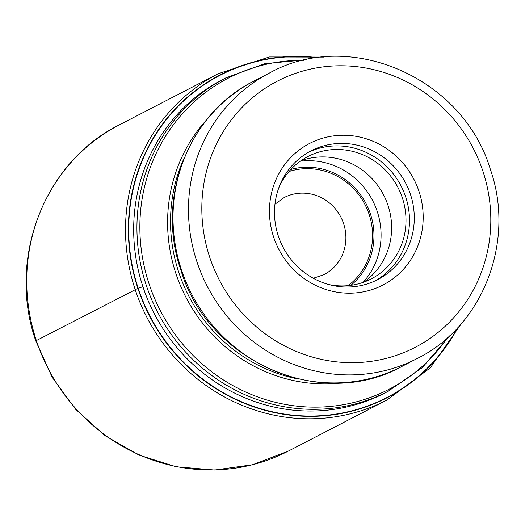 <?xml version="1.0" encoding="UTF-8"?>
<svg xmlns="http://www.w3.org/2000/svg" width="525" height="525" viewBox="0 0 525 525"><rect width="100%" height="100%" fill="white"/><g stroke="black" fill="none" stroke-linecap="round" stroke-linejoin="round"><path stroke-width="0.79" d="M317.264 57.842A181.433 173.132 62.6 0 0 138.219 288.251L142.997 286.702M457.249 328.223A181.433 173.132 -117.4 0 1 289.019 414.711A181.433 173.132 -117.4 0 1 138.219 288.251L137.891 288.363L138.219 288.251M419.009 191.415A79.728 76.079 62.6 0 0 321.313 138.626A79.728 76.079 62.6 0 0 273.63 237.044A79.728 76.079 62.6 0 0 371.326 289.833A79.728 76.079 62.6 0 0 419.009 191.415M410.491 194.48A72.496 69.182 62.6 0 0 321.661 146.475A72.496 69.182 62.6 0 0 311.069 150.839A72.496 69.182 62.6 0 0 278.303 235.968A72.496 69.182 62.6 0 0 367.133 283.973A72.496 69.182 62.6 0 0 377.731 279.602A72.496 69.182 62.6 0 0 410.491 194.48M308.693 152.132A72.496 69.182 -117.4 0 1 405.694 196.96A72.496 69.182 -117.4 0 1 375.303 280.796M328.768 284.55A68.88 65.73 62.6 0 0 371.267 278.88A68.88 65.73 62.6 0 0 402.393 197.997A68.88 65.73 62.6 0 0 307.926 156.542A68.88 65.73 62.6 0 0 278.768 187.97M300.983 160.722A68.88 65.73 -117.4 0 1 388.027 205.439A68.88 65.73 -117.4 0 1 363.845 282.135M36.363 340.567A183.684 175.278 62.6 0 0 288.277 451.126L387.063 399.978A183.684 175.278 -117.4 0 1 135.148 289.426A183.684 175.278 -117.4 0 1 218.151 73.743L119.365 124.884A183.684 175.278 62.6 0 0 36.363 340.567L137.891 288.363A181.729 173.414 -117.4 0 1 318.281 57.704M457.951 327.475A181.729 173.414 -117.4 0 1 289.465 415.098A181.729 173.414 -117.4 0 1 137.891 288.363M389.13 390.758A176.518 168.44 -117.4 0 1 142.931 286.722A176.518 168.44 62.6 0 1 226.879 77.372M449.525 335.888L422.343 367.579L388.192 391.25A176.452 168.381 -117.4 0 1 146.193 285.049A176.452 168.381 -117.4 0 1 146.16 284.944A176.452 168.381 -117.4 0 1 225.927 77.858L264.974 63.637L306.541 59.732M304.034 60.29A175.101 167.088 62.6 0 0 149.015 283.71A175.101 167.088 62.6 0 0 149.054 283.822A175.101 167.088 62.6 0 0 285.731 404.512A175.101 167.088 62.6 0 0 447.615 337.614M343.199 382.745A157.021 149.835 -117.4 0 1 175.862 273.413A157.021 149.835 -117.4 0 1 175.829 273.315A157.021 149.835 -117.4 0 1 206.909 119.503M184.419 157.461A155.662 148.542 62.6 0 0 178.69 272.088A155.662 148.542 62.6 0 0 178.723 272.186A155.662 148.542 62.6 0 0 299.224 379.201M181.407 269.62A160.722 153.372 62.6 0 0 181.44 269.725A160.722 153.372 62.6 0 0 401.861 366.463L417.336 358.45A160.722 153.372 -117.4 0 1 196.914 261.713A160.722 153.372 -117.4 0 1 196.862 261.562A160.722 153.372 -117.4 0 1 269.542 72.988L254.067 81.001A160.722 153.372 62.6 0 0 181.407 269.62M482.954 171.34A149.874 143.017 -117.4 0 1 483 171.478A149.874 143.017 -117.4 0 1 393.258 356.377A149.874 143.017 -117.4 0 1 209.685 257.119A149.874 143.017 -117.4 0 1 209.639 256.974A149.874 143.017 -117.4 0 1 299.381 72.082A149.874 143.017 -117.4 0 1 482.954 171.34M300.274 161.221A72.319 69.011 -117.4 0 1 377.258 211.529A72.319 69.011 -117.4 0 1 377.298 211.634A72.319 69.011 -117.4 0 1 363.024 282.424M290.876 169.463A66.531 63.486 -117.4 0 1 370.486 214.082A66.531 63.486 -117.4 0 1 350.871 285.338M348.127 285.659A65.087 62.108 -117.4 0 0 369.219 214.646A65.087 62.108 62.6 0 0 369.167 214.495A65.087 62.108 62.6 0 0 289.032 171.524M313.307 278.27L324.017 274.634A43.391 41.403 62.6 0 0 343.658 223.788A43.391 41.403 62.6 0 0 343.626 223.689A43.391 41.403 62.6 0 0 284.117 197.571L274.969 204.218M288.277 451.126L252.584 464.737L214.607 470.026L176.151 466.751L139.027 455.096L104.961 435.612L75.541 409.231L52.133 377.186L35.818 340.968C6.93 258.943 44.225 161.877 119.365 124.884M387.063 399.978L430.31 367.867L461.541 323.446M323.643 57.094L269.338 56.962L218.151 73.743M401.861 366.463C321.471 411.482 208.005 361.627 180.895 270.126C155.623 198.371 188.258 113.407 254.067 81.001M417.336 358.45C483.026 326.117 515.655 241.224 490.376 169.424C463.234 77.864 349.788 28.028 269.542 72.988"/></g></svg>
